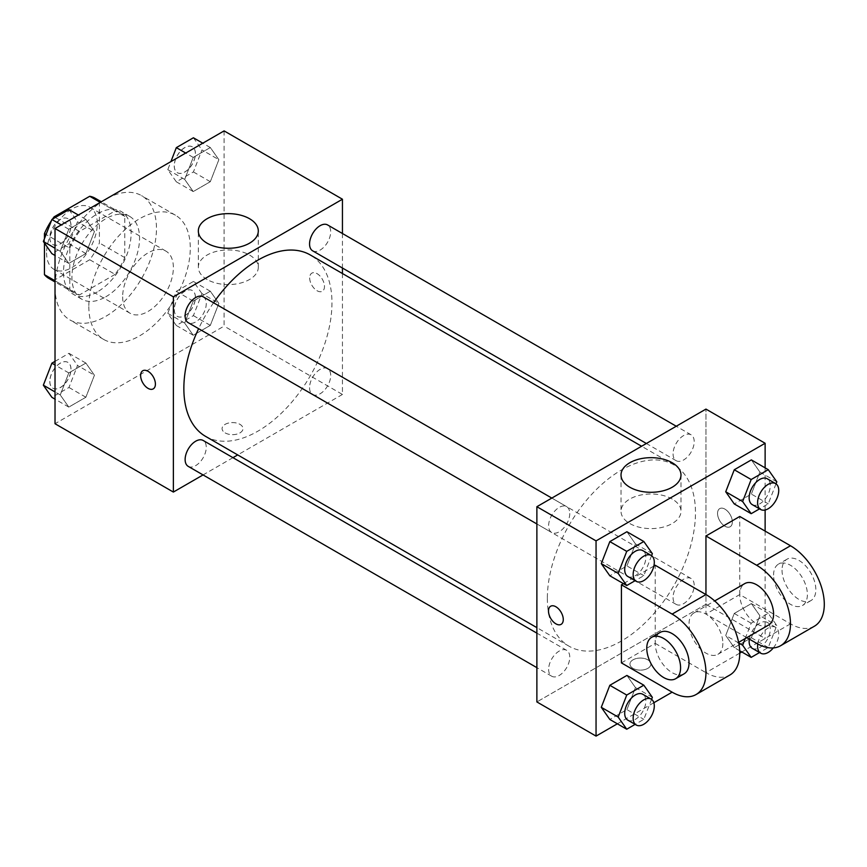 <?xml version="1.0" encoding="UTF-8"?>
<svg xmlns="http://www.w3.org/2000/svg" width="867" height="867" viewBox="0 0 867 867"><rect width="100%" height="100%" fill="white"/><g stroke="black" fill="none" stroke-linecap="round" stroke-linejoin="round"><path stroke-width="0.65" stroke-dasharray="4.33 3.25" d="M122.648 296.839A35.861 20.71 120 0 0 130.083 313.258A35.861 20.71 120 0 0 165.944 292.558A35.861 20.71 120 0 0 165.944 251.137A35.861 20.71 120 0 0 138.308 260.75A35.861 20.71 120 0 0 122.648 296.839M46.569 252.915A35.861 20.71 120 0 0 53.992 269.334A35.861 20.71 120 0 0 89.865 248.623A35.861 20.71 120 0 0 89.865 207.213A35.861 20.71 120 0 0 62.229 216.826A35.861 20.71 120 0 0 46.569 252.915M99.402 201.87L99.402 242.955A46.287 26.725 120 0 1 89.724 259.732L115.083 274.373A46.287 26.725 120 0 0 124.761 257.597L124.761 216.512L99.402 201.87A46.287 26.725 120 0 0 95.077 198.185M89.724 259.732L54.133 280.269A46.287 26.725 120 0 1 48.78 278.361M44.455 243.074L44.455 238.653M52.432 219.178A46.287 26.725 120 0 0 51.456 220.597M115.083 274.373L79.493 294.91L54.133 280.269M55.022 280.778L69.815 289.329L69.815 248.233L46.059 234.513M69.815 289.329A46.287 26.725 120 0 0 74.15 293.003A46.287 26.725 120 0 0 79.493 294.91M124.761 216.512A46.287 26.725 120 0 0 120.437 212.827A46.287 26.725 120 0 0 115.083 210.919L100.29 202.379M69.815 248.233A46.287 26.725 120 0 1 79.493 231.467L115.083 210.919M97.288 291.962A47.826 27.614 -60 0 1 73.381 294.336A47.826 27.614 -60 0 1 73.381 239.108A47.826 27.614 -60 0 1 121.196 211.505A47.826 27.614 -60 0 1 128.533 249.826A47.826 27.614 -60 0 1 97.288 291.962M105.741 296.839A47.826 27.614 120 0 0 136.986 254.703A47.826 27.614 120 0 0 129.649 216.382A47.826 27.614 120 0 0 92.802 229.191A47.826 27.614 120 0 0 71.928 277.321A47.826 27.614 120 0 0 81.834 299.213A47.826 27.614 120 0 0 105.741 296.839M79.493 231.467L55.315 217.509M124.761 257.597L99.402 242.955M55.022 287.085A71.733 41.41 120 0 0 69.88 319.923A71.733 41.41 120 0 0 141.614 278.502A71.733 41.41 120 0 0 141.614 195.671A71.733 41.41 120 0 0 86.332 214.897A71.733 41.41 120 0 0 55.022 287.085M88.835 306.604A71.733 41.41 120 0 0 103.693 339.441A71.733 41.41 120 0 0 175.427 298.031A71.733 41.41 120 0 0 175.427 215.2A71.733 41.41 120 0 0 120.145 234.415A71.733 41.41 120 0 0 88.835 306.604M218.863 303.385L210.313 325.396L193.233 335.258L184.693 323.109L193.233 301.087L210.313 291.225L218.863 303.385L210.313 325.396L193.233 335.258L184.693 323.109L193.233 301.087L210.313 291.225L218.863 303.385L201.957 293.62L193.406 315.631L176.326 325.493L167.786 313.345L176.326 291.334L193.406 281.472L201.957 293.62M218.863 159.691L210.313 181.702L193.233 191.564L184.693 179.415L193.233 157.404L210.313 147.542L218.863 159.691L210.313 181.702L193.233 191.564L184.693 179.415L193.233 157.404L210.313 147.542L218.863 159.691L201.957 149.926L193.406 171.948L176.326 181.81L167.786 169.65L170.907 161.609M224.098 130.895L224.098 326.122L55.022 423.735M94.427 375.227L85.876 397.238L68.796 407.1L60.257 394.951L68.796 372.929L85.876 363.067L94.427 375.227L85.876 397.238L68.796 407.1L60.257 394.951L68.796 372.929L85.876 363.067L94.427 375.227L77.51 365.462L68.97 387.473L51.89 397.335M94.427 231.532L85.876 253.543L68.796 263.405L60.257 251.257L68.796 229.246L85.876 219.384L94.427 231.532L85.876 253.543L68.796 263.405L60.257 251.257L68.796 229.246L85.876 219.384L94.427 231.532L77.51 221.779L68.97 243.79L51.89 253.652M342.443 273.528L342.443 394.452L224.098 326.122M342.443 394.452L237.721 454.915M232.952 457.668L203.062 474.932M225.149 432.893A10.458 6.036 0 0 0 236.55 434.204A10.458 6.036 0 0 0 243.009 428.623A10.458 6.036 0 0 0 232.551 422.587A10.458 6.036 0 0 0 222.082 428.623A10.458 6.036 0 0 0 225.149 432.893A10.458 6.036 0 0 0 236.55 434.194A10.458 6.036 0 0 0 243.009 428.612A10.458 6.036 0 0 0 232.551 422.576A10.458 6.036 0 0 0 222.082 428.612A10.458 6.036 0 0 0 225.149 432.882M205.544 436.35A104.723 60.462 120 0 0 310.278 375.877A104.723 60.462 120 0 0 310.267 254.952M213.553 302.778A104.723 60.462 120 0 0 198.608 328.669M342.443 233.516L342.443 268.022M312.651 250.823A14.945 8.627 120 0 0 327.596 242.196A14.945 8.627 120 0 0 327.596 224.943M309.562 387.668A14.945 8.627 120 0 0 312.651 394.518A14.945 8.627 120 0 0 327.596 385.88A14.945 8.627 120 0 0 327.596 368.627A14.945 8.627 120 0 0 316.087 372.637A14.945 8.627 120 0 0 309.562 387.668M188.215 466.359A14.945 8.627 120 0 0 203.16 457.733A14.945 8.627 120 0 0 203.16 440.469M203.16 296.785A14.945 8.627 -60 0 1 206.259 303.623A14.945 8.627 -60 0 1 199.735 318.666A14.945 8.627 -60 0 1 188.215 322.665M309.682 277.928A10.458 6.036 -120 0 0 314.255 288.462A10.458 6.036 -120 0 0 322.318 291.258A10.458 6.036 -120 0 0 322.318 279.185A10.458 6.036 -120 0 0 311.849 273.138A10.458 6.036 -120 0 0 309.682 277.928A10.458 6.036 -120 0 0 314.244 288.462A10.458 6.036 -120 0 0 322.307 291.269A10.458 6.036 -120 0 0 322.307 279.185A10.458 6.036 -120 0 0 311.849 273.148A10.458 6.036 -120 0 0 309.682 277.939M142.784 370.751L142.784 370.751A10.458 6.036 60 0 1 150.847 373.547A10.458 6.036 60 0 1 155.421 384.081A10.458 6.036 60 0 1 153.253 388.871A10.458 6.036 60 0 1 153.242 388.871L153.242 388.871M207.115 279.51A29.987 17.307 180 0 1 198.337 267.264A29.987 17.307 180 0 1 228.324 249.956A29.987 17.307 180 0 1 258.301 267.264A29.987 17.307 180 0 1 239.791 283.26A29.987 17.307 180 0 1 207.115 279.51M547.359 598.273A104.723 60.462 120 0 0 569.045 646.208A104.723 60.462 120 0 0 673.778 585.745A104.723 60.462 120 0 0 673.778 464.82A104.723 60.462 120 0 0 593.071 492.879A104.723 60.462 120 0 0 547.359 598.273M569.76 513.492A14.945 8.627 -60 0 1 563.236 528.534A14.945 8.627 -60 0 1 551.726 532.533A14.945 8.627 -60 0 1 551.726 515.28A14.945 8.627 -60 0 1 566.671 506.653A14.945 8.627 -60 0 1 569.76 513.492M673.063 597.536A14.945 8.627 120 0 0 676.162 604.386A14.945 8.627 120 0 0 691.107 595.748A14.945 8.627 120 0 0 691.107 578.495A14.945 8.627 120 0 0 679.587 582.505A14.945 8.627 120 0 0 673.063 597.536M548.627 669.378A14.945 8.627 120 0 0 551.726 676.227A14.945 8.627 120 0 0 566.671 667.601A14.945 8.627 120 0 0 566.671 650.337A14.945 8.627 120 0 0 555.151 654.347A14.945 8.627 120 0 0 548.627 669.378M673.063 453.853A14.945 8.627 120 0 0 676.162 460.691A14.945 8.627 120 0 0 691.107 452.065A14.945 8.627 120 0 0 691.107 434.811A14.945 8.627 120 0 0 679.587 438.81A14.945 8.627 120 0 0 673.063 453.853M705.955 604.321L536.879 701.934L705.955 604.321L705.955 409.094L705.955 604.321L765.127 638.491L741.794 651.962M68.97 209.619L77.51 221.768M49.863 237.731A14.945 8.627 120 0 0 52.963 244.581A14.945 8.627 120 0 0 67.908 235.954A14.945 8.627 120 0 0 67.908 218.69A14.945 8.627 120 0 0 56.388 222.7A14.945 8.627 120 0 0 49.863 237.731M85.876 253.543L68.97 243.79M68.796 263.405L55.022 255.462M60.257 251.257L55.022 248.233M68.796 229.246L61.275 224.9M85.876 219.384L78.355 215.038M49.798 237.699A14.945 8.627 120 0 0 52.898 244.537A14.945 8.627 120 0 0 67.832 235.911A14.945 8.627 120 0 0 67.832 218.657A14.945 8.627 120 0 0 56.322 222.656A14.945 8.627 120 0 0 49.798 237.699M193.406 137.777L201.957 149.926M174.3 165.89A14.945 8.627 120 0 0 177.399 172.739A14.945 8.627 120 0 0 192.344 164.101A14.945 8.627 120 0 0 192.344 146.848A14.945 8.627 120 0 0 180.824 150.858A14.945 8.627 120 0 0 174.3 165.89M210.313 181.702L193.406 171.948M193.233 191.564L176.326 181.81M184.693 179.415L167.786 169.65M193.233 157.404L185.711 153.058M210.313 147.542L202.791 143.196M174.234 165.857A14.945 8.627 120 0 0 177.334 172.696A14.945 8.627 120 0 0 192.279 164.069A14.945 8.627 120 0 0 192.279 146.816A14.945 8.627 120 0 0 180.759 150.815A14.945 8.627 120 0 0 174.234 165.857M55.022 361.366L68.97 353.313L77.51 365.462M49.863 381.426A14.945 8.627 120 0 0 52.963 388.264A14.945 8.627 120 0 0 67.908 379.638A14.945 8.627 120 0 0 67.908 362.384A14.945 8.627 120 0 0 56.388 366.383A14.945 8.627 120 0 0 49.863 381.426M85.876 397.238L68.97 387.473M68.796 407.1L55.022 399.145M60.257 394.951L55.022 391.927M68.796 372.929L55.022 364.985M85.876 363.067L68.97 353.313M49.798 381.382A14.945 8.627 120 0 0 52.898 388.232A14.945 8.627 120 0 0 67.832 379.594A14.945 8.627 120 0 0 67.832 362.341A14.945 8.627 120 0 0 56.322 366.351A14.945 8.627 120 0 0 49.798 381.382M174.3 309.584A14.945 8.627 120 0 0 177.399 316.422A14.945 8.627 120 0 0 192.344 307.796A14.945 8.627 120 0 0 192.344 290.543A14.945 8.627 120 0 0 180.824 294.542A14.945 8.627 120 0 0 174.3 309.584M210.313 325.396L193.406 315.631M193.233 335.258L176.326 325.493M184.693 323.109L167.786 313.345M193.233 301.087L176.326 291.334M210.313 291.225L193.406 281.472M174.234 309.541A14.945 8.627 120 0 0 177.334 316.379A14.945 8.627 120 0 0 192.279 307.752A14.945 8.627 120 0 0 192.279 290.499A14.945 8.627 120 0 0 180.759 294.498A14.945 8.627 120 0 0 174.234 309.541M651.572 555.693L643.823 575.666L635.132 580.684M627.806 576.457A14.945 8.627 120 0 0 642.75 567.831A14.945 8.627 120 0 0 642.75 550.578M652.363 553.655L635.457 543.891L626.906 565.913L609.826 575.775L626.906 565.913L643.823 575.666M635.457 543.891L626.906 531.742L635.457 543.891L626.906 565.913M776.008 483.851L768.26 503.825L759.568 508.842M752.242 504.616A14.945 8.627 120 0 0 767.187 495.989A14.945 8.627 120 0 0 767.187 478.736M776.799 481.814L759.893 472.049L751.353 494.071L734.262 503.933L751.353 494.071L768.26 503.825M759.893 472.049L751.353 459.9L759.893 472.049L751.353 494.071M651.572 699.376L643.823 719.361L635.132 724.378M627.806 720.152A14.945 8.627 120 0 0 642.75 711.525A14.945 8.627 120 0 0 642.75 694.261M652.363 697.35L635.457 687.585L626.906 709.596L609.826 719.458L626.906 709.596L643.823 719.361M635.457 687.585L626.906 675.436L635.457 687.585L626.906 709.596M745.23 638.535L751.169 623.21L768.26 613.348L776.799 625.497L768.26 647.519L759.568 652.537M752.242 648.31A14.945 8.627 120 0 0 767.187 639.683A14.945 8.627 120 0 0 767.187 622.419A14.945 8.627 120 0 0 756.588 625.519A14.945 8.627 120 0 0 749.326 639.131M759.893 615.743L751.353 637.754L734.262 647.616L725.722 635.468L734.262 613.457L751.353 603.595L759.893 615.743L751.353 637.754L734.262 647.616L725.722 635.468L734.262 613.457L751.353 603.595L759.893 615.743L776.799 625.497M768.26 647.519L751.353 637.754M739.703 650.759L734.262 647.616M738.738 642.978L725.722 635.468M751.169 623.21L734.262 613.457M768.26 613.348L751.353 603.595M773.321 647.92A14.945 8.627 120 0 0 775.64 627.307A14.945 8.627 120 0 0 765.052 630.385A14.945 8.627 120 0 0 757.78 643.986M561.112 624.348L561.122 624.348A10.458 6.036 -120 0 0 561.122 624.348A10.458 6.036 -120 0 0 561.122 612.275A10.458 6.036 -120 0 0 550.653 606.228L550.653 606.228M672.207 499.056A29.987 17.307 0 0 0 639.532 495.306A29.987 17.307 0 0 0 621.021 511.292A29.987 17.307 0 0 0 650.998 528.61A29.987 17.307 0 0 0 680.985 511.292A29.987 17.307 0 0 0 672.207 499.056M724.953 509.135A10.458 6.036 -120 0 0 719.718 508.626A10.458 6.036 -120 0 0 719.718 520.699A10.458 6.036 -120 0 0 730.187 526.746A10.458 6.036 -120 0 0 731.791 518.358A10.458 6.036 -120 0 0 724.953 509.135M765.127 467.855L765.127 510.002M765.127 531.113L765.127 638.491M724.942 509.146A10.458 6.036 60 0 1 731.781 518.358A10.458 6.036 60 0 1 730.177 526.746A10.458 6.036 60 0 1 719.718 520.709A10.458 6.036 60 0 1 719.718 508.626A10.458 6.036 60 0 1 724.942 509.146M647.812 668.37A10.458 6.036 0 0 0 650.879 664.1A10.458 6.036 0 0 0 640.42 658.064A10.458 6.036 0 0 0 629.951 664.1A10.458 6.036 0 0 0 636.411 669.682A10.458 6.036 0 0 0 647.812 668.37A10.458 6.036 180 0 1 636.411 669.671A10.458 6.036 180 0 1 629.951 664.089A10.458 6.036 180 0 1 640.42 658.053A10.458 6.036 180 0 1 650.879 664.089A10.458 6.036 180 0 1 647.812 668.359M739.768 653.133L705.955 672.651A47.826 27.614 -120 0 0 729.862 675.025M653.848 702.736L617.347 723.804M814.395 626.212A47.826 27.614 60 0 1 790.487 623.85L739.768 594.567L705.955 614.085L705.955 594.556M739.768 594.567L739.768 516.472M621.411 662.887L655.224 643.368L655.224 565.273M653.848 566.075L623.438 583.632M722.861 643.368A23.908 13.807 60 0 1 717.909 654.314A23.908 13.807 60 0 1 693.99 640.507A23.908 13.807 60 0 1 693.99 612.904A23.908 13.807 60 0 1 712.425 619.309A23.908 13.807 60 0 1 722.861 643.368M655.224 643.368L705.955 672.651M768.628 625.031A23.908 13.807 60 0 1 744.72 611.224A23.908 13.807 60 0 1 744.72 583.61M746.769 637.646L705.955 614.085M684.085 673.832A23.908 13.807 60 0 1 660.177 660.036A23.908 13.807 60 0 1 660.177 632.422M773.581 575.038A23.908 13.807 60 0 1 778.533 564.092A23.908 13.807 60 0 1 802.441 577.899A23.908 13.807 60 0 1 802.441 605.502A23.908 13.807 60 0 1 784.017 599.097A23.908 13.807 60 0 1 773.581 575.038M782.034 570.161A23.908 13.807 -120 0 0 792.471 594.22A23.908 13.807 -120 0 0 810.894 600.625A23.908 13.807 -120 0 0 810.894 573.022A23.908 13.807 -120 0 0 786.987 559.215A23.908 13.807 -120 0 0 782.034 570.161M790.487 623.85L756.674 643.368M53.992 269.334L130.083 313.258M89.865 207.213L165.944 251.137M129.649 216.382L121.196 211.505M81.834 299.213L73.381 294.336M120.437 212.827L101.309 201.783M74.15 293.003L55.022 281.959M175.427 215.2L141.614 195.671M103.693 339.441L69.88 319.923M258.301 267.264L258.301 230.947M198.337 267.264L198.337 230.947M673.778 464.82L641.602 446.245M569.045 646.208L536.879 627.643M536.879 523.961L551.726 532.533M551.824 498.081L566.671 506.653M691.107 578.495L327.596 368.627M676.162 604.386L312.651 394.518M566.671 650.337L536.879 633.138M551.726 676.227L536.879 667.655M691.107 434.811L676.26 426.239M676.162 460.691L646.37 443.492M775.64 627.307L767.187 622.419M621.021 474.986L621.021 511.292M680.985 474.986L680.985 511.292M717.909 654.314L738.608 642.36M693.99 612.904L714.701 600.939M786.987 559.215L778.533 564.092M810.894 600.625L802.441 605.502"/><path stroke-width="1.3" d="M55.315 217.509L54.133 216.826L89.724 196.278A46.287 26.725 120 0 1 95.077 198.185L101.309 201.783M55.022 280.778L44.455 274.676A46.287 26.725 120 0 0 48.78 278.361L55.022 281.959M44.455 274.676L44.455 243.074M44.455 238.653L44.455 233.591A46.287 26.725 120 0 1 51.456 220.597M54.133 216.826A46.287 26.725 120 0 0 52.432 219.178M46.059 234.513L44.455 233.591M100.29 202.379L89.724 196.278M203.062 474.932L173.367 492.066L55.022 423.735L55.022 228.509L224.098 130.895L342.443 199.226L342.443 233.516M237.721 454.915L232.952 457.668M198.608 328.669A104.723 60.462 120 0 0 183.858 388.405A104.723 60.462 120 0 0 205.544 436.35L536.879 627.643M641.602 446.245L310.267 254.952A104.723 60.462 120 0 0 213.553 302.778M342.443 268.022L342.443 273.528M173.367 492.066L173.367 296.839L342.443 199.226M676.26 426.239L327.596 224.943A14.945 8.627 120 0 0 316.087 228.942A14.945 8.627 120 0 0 309.562 243.985A14.945 8.627 120 0 0 312.651 250.823L646.37 443.492M536.879 633.138L203.16 440.469A14.945 8.627 120 0 0 191.65 444.478A14.945 8.627 120 0 0 185.126 459.51A14.945 8.627 120 0 0 188.215 466.359L536.879 667.655M536.879 523.961L188.215 322.665A14.945 8.627 -60 0 1 188.215 305.412A14.945 8.627 -60 0 1 203.16 296.785L551.824 498.081M173.367 296.839L55.022 228.509M207.115 243.194A29.987 17.307 180 0 1 198.337 230.947A29.987 17.307 180 0 1 228.324 213.64A29.987 17.307 180 0 1 258.301 230.947A29.987 17.307 180 0 1 239.791 246.943A29.987 17.307 180 0 1 207.115 243.194M155.41 384.081A10.458 6.036 60 0 1 153.242 388.871A10.458 6.036 60 0 1 142.784 382.835A10.458 6.036 60 0 1 142.784 370.751A10.458 6.036 60 0 1 150.847 373.558A10.458 6.036 60 0 1 155.41 384.081M153.242 388.871A10.458 6.036 60 0 1 142.784 382.824A10.458 6.036 60 0 1 142.784 370.751M617.347 723.804L596.052 736.105L536.879 701.934L536.879 506.707L705.955 409.094L765.127 443.265L765.127 467.855M55.022 255.462L51.89 253.652L43.35 241.503L51.89 219.481L68.97 209.619L78.355 215.038M55.022 248.233L43.35 241.503M61.275 224.9L51.89 219.481M170.907 161.609L176.326 147.639L193.406 137.777L202.791 143.196M185.711 153.058L176.326 147.639M55.022 399.145L51.89 397.335L43.35 385.186L51.89 363.175L55.022 361.366M55.022 391.927L43.35 385.186M55.022 364.985L51.89 363.175M635.132 580.684L626.733 585.528L618.193 573.38L626.733 551.369L643.823 541.507L652.363 553.655L651.572 555.693M651.204 555.454L642.75 550.578A14.945 8.627 120 0 0 631.23 554.577A14.945 8.627 120 0 0 624.706 569.619A14.945 8.627 120 0 0 627.806 576.457L636.259 581.345A14.945 8.627 120 0 0 651.204 572.719A14.945 8.627 120 0 0 651.204 555.454A14.945 8.627 120 0 0 639.683 559.464A14.945 8.627 120 0 0 633.159 574.496A14.945 8.627 120 0 0 636.259 581.345M626.733 585.528L609.826 575.775L601.286 563.615L609.826 541.604L626.906 531.742L643.823 541.507M618.193 573.38L601.286 563.615L609.826 541.604L626.906 531.742M626.733 551.369L609.826 541.604M759.568 508.842L751.169 513.687L742.629 501.538L751.169 479.527L768.26 469.665L776.799 481.814L776.008 483.851M775.64 483.613L767.187 478.736A14.945 8.627 120 0 0 755.666 482.735A14.945 8.627 120 0 0 749.142 497.777A14.945 8.627 120 0 0 752.242 504.616L760.695 509.503A14.945 8.627 120 0 0 775.64 500.866A14.945 8.627 120 0 0 775.64 483.613A14.945 8.627 120 0 0 764.12 487.622A14.945 8.627 120 0 0 757.606 502.654A14.945 8.627 120 0 0 760.695 509.503M751.169 513.687L734.262 503.933L725.722 491.773L734.262 469.762L751.353 459.9L768.26 469.665M742.629 501.538L725.722 491.773L734.262 469.762L751.353 459.9M751.169 479.527L734.262 469.762M635.132 724.378L626.733 729.223L618.193 717.074L626.733 695.052L643.823 685.19L652.363 697.35L651.572 699.376M651.204 699.149L642.75 694.261A14.945 8.627 120 0 0 631.23 698.271A14.945 8.627 120 0 0 624.706 713.313A14.945 8.627 120 0 0 627.806 720.152L636.259 725.029A14.945 8.627 120 0 0 651.204 716.402A14.945 8.627 120 0 0 651.204 699.149A14.945 8.627 120 0 0 639.683 703.148A14.945 8.627 120 0 0 633.159 718.19A14.945 8.627 120 0 0 636.259 725.029M626.733 729.223L609.826 719.458L601.286 707.309L609.826 685.298L626.906 675.436L643.823 685.19M618.193 717.074L601.286 707.309L609.826 685.298L626.906 675.436M626.733 695.052L609.826 685.298M759.568 652.537L751.169 657.381L742.629 645.232L745.23 638.535M749.326 639.131A14.945 8.627 120 0 0 749.142 641.461A14.945 8.627 120 0 0 752.242 648.31L760.695 653.187A14.945 8.627 120 0 0 773.321 647.92M751.169 657.381L739.703 650.759M742.629 645.221L738.738 642.978M757.78 643.986A14.945 8.627 120 0 0 757.606 646.348A14.945 8.627 120 0 0 760.695 653.187M555.888 623.828A10.458 6.036 -120 0 0 561.112 624.348A10.458 6.036 60 0 1 555.877 623.839A10.458 6.036 60 0 1 549.049 614.616A10.458 6.036 60 0 1 550.653 606.239A10.458 6.036 -120 0 0 549.06 614.616A10.458 6.036 -120 0 0 555.888 623.828M550.653 606.239A10.458 6.036 60 0 1 561.112 612.275A10.458 6.036 60 0 1 561.112 624.348M596.052 736.105L596.052 540.878L536.879 506.707L705.955 409.094M536.879 701.934L536.879 506.707M672.207 462.74A29.987 17.307 180 0 1 680.985 474.986A29.987 17.307 180 0 1 650.998 492.293A29.987 17.307 180 0 1 621.021 474.986A29.987 17.307 180 0 1 639.532 458.99A29.987 17.307 180 0 1 672.207 462.74M596.052 540.878L765.127 443.265M765.127 510.002L765.127 531.113M741.794 651.962L739.768 653.133M672.131 692.169L621.411 662.887L621.411 584.802L672.131 614.085A47.826 27.614 60 0 1 703.375 656.221A47.826 27.614 60 0 1 696.049 694.543A47.826 27.614 60 0 1 672.131 692.169L653.848 702.736M734.262 503.933L725.722 491.773M609.826 575.775L601.286 563.615M609.826 719.458L601.286 707.309M653.848 566.075L655.224 565.273L705.955 594.556L705.955 535.99L739.768 516.472L790.487 545.755A47.826 27.614 60 0 1 821.721 587.891A47.826 27.614 60 0 1 814.395 626.212L780.582 645.742A47.826 27.614 60 0 1 756.674 643.368L746.769 637.646M623.438 583.632L621.411 584.802M696.049 694.543L729.862 675.025A47.826 27.614 -120 0 0 737.188 636.703A47.826 27.614 -120 0 0 705.955 594.556L672.131 614.085M714.701 600.939L744.72 583.61A23.908 13.807 60 0 1 763.144 590.026A23.908 13.807 60 0 1 773.581 614.085A23.908 13.807 60 0 1 768.628 625.031L738.608 642.36M790.487 545.755L756.674 565.273L705.955 535.99M756.674 565.273A47.826 27.614 60 0 1 787.908 607.42A47.826 27.614 60 0 1 780.582 645.742M651.724 637.299L660.177 632.422A23.908 13.807 60 0 1 678.601 638.827A23.908 13.807 60 0 1 689.037 662.887A23.908 13.807 60 0 1 684.085 673.832L675.631 678.72A23.908 13.807 60 0 1 651.724 664.913A23.908 13.807 60 0 1 651.724 637.299A23.908 13.807 60 0 1 670.148 643.704A23.908 13.807 60 0 1 680.584 667.774A23.908 13.807 60 0 1 675.631 678.72"/></g></svg>
